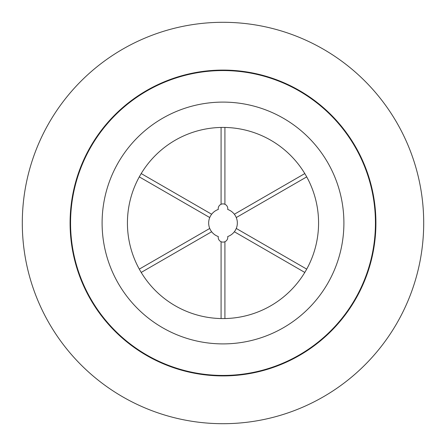 <?xml version="1.0" encoding="UTF-8"?>
<svg xmlns="http://www.w3.org/2000/svg" width="446" height="446" viewBox="0 0 446 446"><rect width="100%" height="100%" fill="white"/><g stroke="black" fill="none" stroke-linecap="round" stroke-linejoin="round"><path stroke-width="0.67" d="M224.912 127.45L224.912 204.285A4.778 4.778 0 0 1 227.711 209.458A14.333 14.333 0 0 1 234.351 231.758L304.796 272.434M139.291 176.878L209.743 217.553A14.333 14.333 0 0 1 218.289 209.458A4.778 4.778 0 0 1 224.912 204.285M221.088 318.55L221.088 241.715A4.778 4.778 0 0 0 227.711 236.542A14.333 14.333 0 0 0 234.351 231.758M221.088 241.715A4.778 4.778 0 0 1 218.289 236.542A14.333 14.333 0 0 1 209.743 217.553M102.101 223A120.899 120.899 0 0 0 223 343.899A120.899 120.899 0 0 0 343.899 223A120.899 120.899 0 0 0 223 102.101A120.899 120.899 0 0 0 102.101 223M423.7 223A200.7 200.7 0 0 0 223 22.3A200.7 200.7 0 0 0 22.3 223A200.7 200.7 0 0 0 223 423.7A200.7 200.7 0 0 0 423.7 223M375.437 223A152.437 152.437 0 0 0 223 70.563A152.437 152.437 0 0 0 70.563 223A152.437 152.437 0 0 0 223 375.437A152.437 152.437 0 0 0 375.437 223M127.428 223A95.572 95.572 0 0 0 223 318.572A95.572 95.572 0 0 0 318.572 223A95.572 95.572 0 0 0 223 127.428A95.572 95.572 0 0 0 127.428 223M375.917 223A152.917 152.917 0 0 0 223 70.083A152.917 152.917 0 0 0 70.083 223A152.917 152.917 0 0 0 223 375.917A152.917 152.917 0 0 0 375.917 223M306.709 176.878L236.257 217.553M306.709 269.122L236.257 228.447M224.912 318.55L224.912 241.715M141.204 272.434L211.649 231.758M139.291 269.122L209.743 228.447M221.088 127.45L221.088 204.285M211.649 214.242L141.204 173.566M304.796 173.566L234.351 214.242"/></g></svg>
